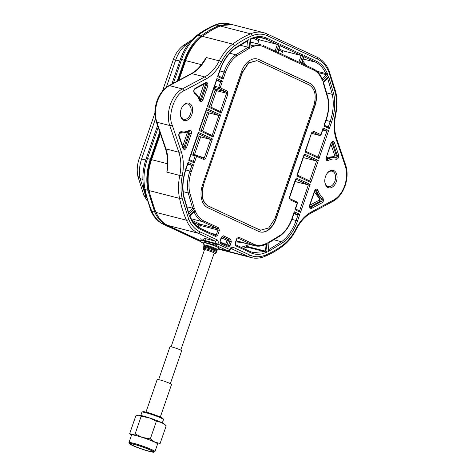 <?xml version="1.0" encoding="UTF-8"?>
<svg xmlns="http://www.w3.org/2000/svg" width="476" height="476" viewBox="0 0 476 476"><rect width="100%" height="100%" fill="white"/><g stroke="black" fill="none" stroke-linecap="round" stroke-linejoin="round"><path stroke-width="0.71" d="M205.132 242.516A1.059 0.696 -75.6 0 1 204.835 241.219L215.402 243.932L217.978 244.087L215.693 245.223L205.132 242.516C200.884 241.499 200.438 241.826 203.793 243.48L203.692 243.444C201.211 242.338 200.277 241.421 200.896 240.701A11.472 1.053 -161 0 1 204.835 241.219L205.067 240.559A11.472 1.053 -161 0 0 201.122 240.035L200.896 240.701M162.334 422.878L163.458 419.612A11.382 1.047 -161 0 0 163.446 419.505A11.382 1.047 -161 0 0 163.316 419.344A11.382 1.047 -161 0 0 152.469 414.721A11.382 1.047 -161 0 0 142.009 412.127A11.382 1.047 -161 0 0 141.931 412.204L140.813 415.465M163.446 419.505L163.006 418.618A10.674 0.982 -161 0 0 162.887 418.469A10.674 0.982 -161 0 0 152.713 414.132A10.674 0.982 -161 0 0 142.901 411.698L142.009 412.127M160.323 417.059L171.544 384.483A7.586 0.696 -161 0 0 167.415 382.383A7.586 0.696 -161 0 0 159.603 379.836A7.586 0.696 -161 0 0 157.193 379.539L145.977 412.121M170.343 383.638L181.654 350.788A6.176 0.565 -161 0 0 178.292 349.081A6.176 0.565 -161 0 0 171.931 347.01A6.176 0.565 -161 0 0 169.968 346.772L158.657 379.616M204.049 242.915A7.765 0.714 19 0 1 206.727 243.254A7.765 0.714 19 0 1 214.688 245.878A7.765 0.714 19 0 1 218.734 247.966L217.764 249.751A7.432 0.684 19 0 0 213.891 247.752A7.432 0.684 19 0 0 206.275 245.241A7.432 0.684 19 0 0 203.716 244.914L204.049 242.915M191.923 114.353A9.002 5.914 104.4 0 0 190.418 104.006A9.002 5.914 104.4 0 0 182.6 106.291A9.002 5.914 104.4 0 0 181.094 109.313A9.002 5.914 104.4 0 0 180.416 114.817A9.002 5.914 104.4 0 0 185.42 120.672A9.002 5.914 104.4 0 0 191.923 114.353M180.392 114.532A7.943 5.218 104.4 0 0 183.76 119.327A7.943 5.218 104.4 0 0 190.513 113.859A7.943 5.218 104.4 0 0 187.711 103.946A7.943 5.218 104.4 0 0 182.445 106.529M324.81 181.767A7.943 5.218 104.4 0 0 327.583 186.354A7.943 5.218 104.4 0 0 328.184 186.568A7.943 5.218 104.4 0 0 334.937 181.1A7.943 5.218 104.4 0 0 332.73 171.396A7.943 5.218 104.4 0 0 332.129 171.181A7.943 5.218 104.4 0 0 326.863 173.764M333.849 170.598A9.002 5.914 104.4 0 0 327.024 173.526A9.002 5.914 104.4 0 0 324.84 182.052A9.002 5.914 104.4 0 0 328.012 187.544A9.002 5.914 104.4 0 0 336.348 181.594A9.002 5.914 104.4 0 0 333.849 170.598M180.755 350.146L214.176 253.077A5.117 0.47 -161 0 0 213.07 252.369A5.117 0.47 -161 0 0 207.774 250.412A5.117 0.47 -161 0 0 204.496 249.745L171.074 346.814M212.01 29.982L201.235 36.872C194.095 42.346 188.686 50.248 185.021 60.589L178.089 80.724M160.103 132.965L150.922 159.615C147.441 170.039 146.662 180.095 148.583 189.787L155.378 211.409L158.02 216.277M209.494 106.493L215.11 90.172L216.52 90.666A1.059 0.696 104.4 0 0 216.229 89.375A1.059 0.791 -65 0 0 215.11 90.172L213.48 89.417M264.942 244.694L265.495 251.149L247.978 246.657L247.121 245.473L246.973 243.73M210.856 233.21L216.336 234.614L217.937 229.962L200.414 225.469A1.059 0.696 104.4 0 0 200.122 224.178A1.059 0.791 -65 0 0 199.004 224.975L193.363 222.351M281.732 54.139L282.542 51.795L278.787 50.045M257.665 43.893L258.754 40.722A1.059 0.791 115 0 1 259.872 39.924L255.32 37.806M166.903 172.157L167.076 167.26C167.832 160.335 167.266 154.075 165.386 148.482A1.767 0.94 -18.8 0 0 165.951 148.911L156.86 122.225L169.742 125.527L178.833 152.219L165.951 148.911A35.295 23.205 104.4 0 1 166.903 172.157L179.785 175.46A42.352 27.84 104.4 0 0 179.571 198.391A118.238 77.725 104.4 0 0 186.431 220.209A42.352 27.84 104.4 0 0 198.129 233.192L215.14 241.112L204.579 238.399A1.767 1.16 -75.6 0 1 205.067 240.559L217.978 244.087C218.532 242.022 218.21 240.588 216.996 239.779L199.991 231.86C195.172 229.557 191.435 225.41 188.776 219.418L182.022 197.927C180.606 191.007 180.678 183.682 182.225 175.953C183.98 167.04 183.647 158.907 181.231 151.546L172.133 124.861C167.498 115.329 174.829 94.052 183.837 90.874L206.257 78.861C212.373 75.476 217.443 69.853 221.465 61.999C224.928 55.157 229.23 49.801 234.359 45.934A1.767 1.029 -126.7 0 0 232.704 44.095L202.3 36.295A42.352 27.84 104.4 0 0 185.676 60.619L201.354 64.641M167.356 163.696L151.576 159.65L160.43 133.929M178.899 80.289L185.676 60.619M165.386 148.482L156.295 121.791C154.26 115.388 154.45 108.522 156.866 101.198C159.46 93.933 163.452 88.756 168.831 85.686L191.251 73.673C195.904 71.15 200.015 67.056 203.579 61.392L206.364 57.554L219.246 60.857A35.295 23.205 -75.6 0 1 204.763 76.916L182.344 88.935A24.704 16.244 104.4 0 0 170.354 104.583A24.704 16.244 104.4 0 0 169.742 125.527A1.767 0.94 -18.8 0 0 172.133 124.861M218.234 248.894A42.352 27.84 104.4 0 0 220.882 249.793L251.286 257.593A42.352 27.84 104.4 0 1 248.073 256.445L218.282 248.799M200.86 240.82L167.73 225.392L198.129 233.192A1.767 1.321 -65 0 0 199.991 231.86M151.576 159.65A42.352 27.84 104.4 0 0 149.172 190.596A118.238 77.725 104.4 0 0 156.027 212.415A42.352 27.84 104.4 0 0 167.73 225.392M316.73 57.055A1.767 1.321 115 0 1 316.903 57.12L266.959 33.867A1.767 1.321 115 0 0 266.786 33.802A42.352 27.84 104.4 0 0 263.579 32.654L233.175 24.859A42.352 27.84 104.4 0 0 220.209 26.007A118.238 77.725 104.4 0 0 202.3 36.295M216.526 80.575L220.703 81.646L222.459 81.146L216.937 78.576L207.322 106.487L221.34 113.014L227.98 93.742L227.391 91.154L220.168 87.792A1.059 0.791 115 0 1 219.055 88.59A1.059 0.696 -75.6 0 1 218.758 87.298L214.581 86.221M185.753 169.968L189.924 171.039L191.87 165.392L187.693 164.315M205.816 111.681L208.857 112.931L218.9 115.507L220.656 115.008L206.638 108.48L199.295 129.514M220.09 241.862L226.998 244.92L228.373 240.933L221.394 237.845M221.887 236.756L229.622 240.035A1.059 0.696 -75.6 0 1 229.92 241.326L228.373 240.933A1.059 0.696 104.4 0 0 228.075 239.636A1.059 0.791 -65 0 0 226.963 240.434L225.588 244.426A1.059 0.791 115 0 0 225.535 245.063M226.564 245.539A1.059 0.696 104.4 0 0 226.998 244.92L228.545 245.313A1.059 0.696 -75.6 0 1 227.659 246.044M280.263 45.755L301.177 55.49L283.66 50.997A1.059 0.791 -65 0 0 282.542 51.795M319.807 135.487A1.059 0.696 -75.6 0 1 319.723 135.458A1.059 0.791 -65 0 0 320.842 134.66L319.807 135.487L311.691 133.405L319.723 135.458L312.5 132.096A1.059 0.791 -65 0 0 313.619 131.299L311.661 132.697L305.229 151.076M318.349 72.649L326.262 74.678L322.109 78.826M294.144 213.004L298.065 214.831L293.882 213.76M197.921 133.506L188.788 160.323L194.309 162.893L193.244 161.4L189.323 159.579L193.351 161.441L195.19 155.753A1.059 0.696 -75.6 0 1 196.088 155.021A1.059 0.696 -75.6 0 1 196.166 155.051A1.059 0.791 115 0 1 196.6 156.247L191.007 154.682M197.576 135.606L200.616 136.862L210.666 139.438L212.415 138.933L198.397 132.411M229.89 250.209L229.658 249.531L229.89 250.209L228.307 251.084A1.059 0.696 104.4 0 0 228.569 251.078M218.424 248.543L228.224 251.054L229.658 249.531L217.978 244.087M186.568 206.703L194.381 208.637L189.692 192.679C188.347 185.884 188.895 178.839 191.334 171.533L193.625 164.886L188.103 162.316L185.676 169.057M295.947 179.143L308.359 184.92L295.126 181.529M295.62 178.988L289.462 197.165L289.735 198.605L296.941 201.961L297.268 203.115A1.059 0.791 -65 0 0 296.84 201.919L289.819 198.653M322.716 130.013L326.899 131.084L328.648 130.585L323.127 128.014L320.842 134.66L313.619 131.299M250.959 45.94L251.84 45.571L252.673 46.761C256.582 45.19 260.265 45.19 263.728 46.761L276.169 52.556L275.098 51.063L277.389 44.417L279.144 43.911L266.703 38.122L265.584 38.919L277.389 44.417L259.872 39.924M219.841 70.942L224.023 72.013L222.084 77.647L218.157 75.833L222.185 77.701L223.143 79.153L225.434 72.507C228.004 65.26 231.788 59.72 236.792 55.882L249.656 48.094L248.085 47.255L239.868 45.149M303.361 157.598L316.599 160.995L318.355 160.495L304.337 153.968L296.988 175.001M216.455 79.671L216.937 78.576M207.53 105.589L207.322 106.487M220.275 111.521L207.863 105.731L220.275 111.521L221.34 113.014M188.329 212.576L188.776 214.242L194.381 208.637M187.949 163.565L191.87 165.392L193.625 164.886M187.621 163.411L188.103 162.316M295.519 209.018L299.434 210.844L300.505 212.332L310.114 184.42L308.359 184.92L299.547 210.88L295.519 209.006M289.462 197.165L290.045 199.753L297.268 203.115L295.185 208.863M206.489 109.73L218.9 115.507L212.147 135.487L199.623 129.656M199.623 129.668L212.034 135.452L213.105 136.939L220.656 115.008M206.162 109.575L206.638 108.48M243.159 248.252L246.943 247.098L264.46 251.59L265.495 251.149L267.072 252.024L266.34 243.468L264.763 244.146C260.86 245.717 257.171 245.717 253.714 244.146L238.72 237.167L236.762 238.565L235.162 243.218L235.745 245.806L250.739 252.786L250.305 251.59L235.519 244.706M264.936 244.575L266.34 243.468M328.267 127.098L324.352 125.265L328.267 127.098L329.338 128.591L331.623 121.945L330.213 121.451L328.273 127.092M327.672 97.55L327.744 98.229C329.094 105.023 328.547 112.068 326.102 119.375L324.025 125.123M323.519 82.336L328.142 77.713L328.666 76.666L323.061 82.271L327.744 98.229M195.029 210.267L194.517 211.302L189.9 215.925L190.459 217.229C192.875 222.655 196.213 226.368 200.467 228.373L200.795 229.533L215.783 236.512L217.746 235.114L219.347 230.461L218.758 227.873L203.77 220.894C200.331 219.252 197.665 216.3 195.773 212.022L195.029 210.267L189.424 215.872L190.257 217.853L190.12 216.979M298.892 62.13L301.177 55.49L302.932 54.99L280.418 44.506L277.443 53.145L299.957 63.629L298.886 62.136L277.978 52.402L298.886 62.136M279.936 45.601L280.418 44.506M277.651 52.247L277.443 53.145M317.974 157.009L305.562 151.219L317.974 157.009L319.039 158.496L328.648 130.585M322.651 129.109L323.127 128.014M301.439 63.326L301.231 64.224L313.672 70.014C317.111 71.656 319.777 74.607 321.669 78.885L322.407 80.64L328.012 75.035L326.262 74.678L325.768 73.53L316.986 71.281M322.407 80.64L321.949 78.986M303.724 56.68L301.231 64.224M263.401 45.601L275.211 51.105L263.49 45.654M266.703 38.122C262.145 36.051 257.29 36.051 252.143 38.122L250.364 38.883L251.096 47.439L252.673 46.761M250.709 39.3L251.096 47.439M249.656 48.094L248.93 39.544L247.52 40.674M217.829 75.684L217.621 76.582L223.143 79.153M293.817 212.849L292.008 218.401C289.438 225.648 285.648 231.187 280.644 235.025L267.78 242.814L268.512 251.364L268.119 243.206M267.78 242.814L267.81 243.254L267.78 242.814M291.931 219.406L296.12 220.477L298.065 214.831L299.815 214.325L294.293 211.755M296.78 175.9L310.798 182.427L309.846 180.975L297.321 175.144M303.855 155.063L304.337 153.968M188.788 160.323L188.996 159.424M202.526 184.843L241.427 71.852A18.707 12.299 -75.6 0 1 257.332 58.976A18.707 12.299 -75.6 0 1 258.748 59.482L309.721 83.211A18.707 12.299 -75.6 0 1 314.916 106.065L276.009 219.055A18.707 12.299 -75.6 0 1 260.104 231.931A18.707 12.299 -75.6 0 1 258.688 231.425L207.715 207.697A18.707 12.299 -75.6 0 1 202.526 184.843M259.979 231.895A18.707 12.299 104.4 0 0 275.753 218.99L314.654 105.999A18.707 12.299 104.4 0 0 309.465 83.145L258.492 59.417A18.707 12.299 104.4 0 0 257.201 58.941M256.76 60.654L248.43 62.903L242.23 72.281L203.329 185.271C200.598 195.237 202.163 202.139 208.03 205.965L260.42 230.188M203.585 185.337C200.854 195.303 202.419 202.205 208.286 206.031L259.259 229.765L260.545 230.223L268.75 227.933L274.95 218.561L313.851 105.571C316.582 95.605 315.017 88.703 309.15 84.877L258.176 61.142L256.891 60.684L248.686 62.975L242.492 72.346L203.329 185.271M220.233 249.614L218.157 249.031M200.83 241.076L166.445 225.065C161.412 222.667 157.508 218.335 154.742 212.082L147.881 190.263C145.912 180.321 146.715 170.009 150.285 159.317L159.734 131.888M177.179 81.212L184.385 60.291C188.145 49.688 193.69 41.579 201.015 35.968C206.846 31.624 212.82 28.197 218.924 25.68L232.52 24.704M131.549 443.953A11.472 1.053 19 0 1 143.811 447.434A11.472 1.053 19 0 1 152.558 451.545A11.472 1.053 19 0 1 151.874 451.664A11.472 1.053 19 0 1 139.611 448.184A11.472 1.053 19 0 1 130.864 444.072A11.472 1.053 19 0 1 131.549 443.953M153.284 452.2A13.06 1.202 19 0 1 139.885 448.44A13.06 1.202 19 0 1 129.383 443.68A13.06 1.202 19 0 1 130.138 443.418A13.06 1.202 19 0 1 144.656 447.583A13.06 1.202 19 0 1 153.968 452.146A13.06 1.202 19 0 1 153.284 452.2M153.968 452.146L154.861 451.718A13.762 1.261 -161 0 0 154.956 451.629A13.762 1.261 -161 0 0 144.46 446.69A13.762 1.261 -161 0 0 129.746 442.513A13.762 1.261 -161 0 0 128.925 442.662A13.762 1.261 -161 0 0 128.942 442.793L129.383 443.68M154.956 451.629L157.586 443.983A13.762 1.261 -161 0 0 147.09 439.05A13.762 1.261 -161 0 0 132.376 434.874A13.762 1.261 -161 0 0 131.554 435.022L128.925 442.662M138.254 415.155A14.119 1.297 19 0 1 138.296 415.149A14.119 1.297 19 0 1 138.814 415.149A14.119 1.297 19 0 1 149.119 417.791A14.119 1.297 19 0 1 161.632 422.539A14.119 1.297 19 0 1 164.512 424.175L166.082 425.711M166.189 425.818L160.126 443.43L154.879 442.144L150.315 438.866L142.366 437.396L135.107 433.939L132.06 434.755L129.704 433.577L135.773 415.964L138.159 415.167L141.17 416.327L149.119 417.791L156.378 421.254L161.632 422.539L166.16 425.788M150.315 438.866L156.378 421.254M135.107 433.939L141.17 416.327M131.465 435.29A14.119 1.297 19 0 1 131.388 435.225L129.704 433.577M157.645 444.239L160.126 443.43M131.388 435.225A14.119 1.297 19 0 1 132.06 434.755A14.119 1.297 19 0 1 142.366 437.396A14.119 1.297 19 0 1 154.879 442.144A14.119 1.297 19 0 1 157.598 444.245A14.119 1.297 19 0 1 157.496 444.257M216.985 250.328L216.705 250.906A6.825 0.625 -161 0 0 215.241 250.013A6.825 0.625 -161 0 0 206.156 246.824A6.825 0.625 -161 0 0 203.841 246.473L203.978 245.848A6.95 0.637 19 0 1 206.328 246.05A6.95 0.637 19 0 1 215.586 249.305A6.95 0.637 19 0 1 216.985 250.328L217.764 249.751M203.139 248.359L203.341 249.21L204.412 250.001L206.774 250.043L213.575 252.5L214.093 253.315L215.426 253.363L216.098 252.821A6.854 0.631 19 0 0 214.628 251.863A6.854 0.631 19 0 0 205.501 248.662A6.854 0.631 19 0 0 203.139 248.359L203.329 247.24A7.039 0.649 19 0 1 205.751 247.55A7.039 0.649 19 0 1 212.968 249.93A7.039 0.649 19 0 1 216.639 251.822L216.705 250.906M234.359 45.934C240.106 41.656 245.991 38.276 252 35.795C257.48 33.594 262.645 33.594 267.5 35.795L317.444 59.048C322.264 61.35 326.006 65.498 328.66 71.489L335.413 92.981C336.829 99.9 336.764 107.225 335.211 114.954C333.456 123.867 333.789 132.001 336.211 139.361L345.302 166.047C347.2 172.044 347.016 178.53 344.737 185.497C342.244 192.375 338.537 197.219 333.605 200.033L311.179 212.046C305.062 215.432 299.993 221.054 295.977 228.908C292.508 235.751 288.212 241.106 283.077 244.973C277.329 249.251 271.451 252.631 265.435 255.112C259.955 257.314 254.791 257.314 249.936 255.112L232.931 247.193C231.574 246.806 230.485 247.585 229.658 249.531M317.444 59.048A1.767 1.321 115 0 0 316.903 57.12C322.169 59.649 326.197 64.093 328.993 70.454L335.854 92.29C337.323 99.46 337.252 107.023 335.651 114.978C333.956 123.611 334.271 131.441 336.591 138.462L345.689 165.148C347.724 171.556 347.534 178.423 345.118 185.747C342.518 193.012 338.531 198.183 333.146 201.259A1.767 1.136 -118.2 0 0 333.605 200.033M336.139 159.276C337.163 159.412 337.966 158.764 338.555 157.336L338.626 154.944L334.39 142.508C333.289 140.831 332.135 141.098 330.921 143.318L326.363 157.36C326.179 158.859 326.268 159.573 326.625 159.514A1.767 1.16 -75.6 0 0 327.298 159.4A1.059 0.672 60.3 0 1 328.208 160.555C330.921 159.032 333.569 158.603 336.139 159.276A1.059 0.797 105.2 0 0 335.639 158.056L335.645 158.056A1.059 0.797 105.2 0 1 335.639 158.056A21.527 14.155 104.4 0 0 335.509 158.02A21.527 14.155 104.4 0 0 327.298 159.4L326.328 159.151M334.652 157.8A1.767 1.16 104.4 0 0 336.115 156.574A1.767 1.16 104.4 0 0 336.157 155.081L337.187 155.343A1.767 1.16 -75.6 0 1 337.145 156.842A1.767 1.16 -75.6 0 1 335.645 158.056L334.473 157.752A21.527 14.155 104.4 0 0 326.31 159.109M309.876 206.84L320.247 201.283A1.767 1.16 104.4 0 0 321.104 200.164A1.767 1.16 104.4 0 0 320.735 198.075L321.764 198.337A1.767 1.16 -75.6 0 1 322.139 200.426A1.767 1.16 -75.6 0 1 321.282 201.544A1.059 0.684 61.8 0 1 322.175 202.711L323.549 200.92L322.948 197.576C320.687 195.999 319.033 193.571 317.974 190.293A1.059 0.547 162.4 0 1 316.528 190.674L315.499 190.406A1.767 1.16 104.4 0 0 315.38 190.132M168.831 85.686A1.767 1.136 61.8 0 1 169.462 85.626A24.704 16.244 104.4 0 0 157.473 101.281A24.704 16.244 104.4 0 0 156.86 122.225A1.767 0.94 -18.8 0 1 156.295 121.791M330.921 143.318L332.284 142.205A1.767 1.16 -75.6 0 1 332.95 142.913L331.921 142.645L336.157 155.081A1.059 0.565 -18.8 0 0 334.723 155.485L330.885 144.228M326.328 157.467L334.098 156.568L334.723 155.485M315.148 190.376A1.059 0.547 162.4 0 1 315.499 190.406A21.527 14.155 104.4 0 0 320.735 198.075A1.059 0.773 -55.6 0 0 319.545 198.831L314.457 191.941M309.9 205.18L319.354 200.116L319.545 198.831M191.251 73.673A1.767 1.136 61.8 0 1 191.882 73.613L169.462 85.626L182.344 88.935A1.767 1.136 61.8 0 1 183.837 90.874M198.266 227.135L199.004 224.975L200.414 225.469L199.569 227.927M182.713 146.197L187.449 132.441L186.931 131.608M184.694 132.649L179.315 133.256M199.129 98.526L203.912 84.151M194.035 91.791L194.94 92.719M218.419 248.549L228.307 251.084A1.059 0.696 104.4 0 1 228.224 251.054L215.693 245.223A1.059 0.696 104.4 0 1 215.402 243.932L215.628 243.266A1.767 1.16 -75.6 0 0 215.14 241.112A1.767 1.321 -65 0 0 216.996 239.779M185.628 60.744L185.021 60.589M150.922 159.615L151.535 159.769M241.017 247.252L247.121 245.473M235.87 241.969L241.695 242.379M304.003 64.51L302.165 62.308M258.754 40.722L253.506 38.276M183.296 147.905A1.767 1.16 104.4 0 0 184.081 146.828L182.778 146.382M188.788 131.18A1.767 1.16 104.4 0 1 188.859 132.941L184.081 146.828L185.11 147.09L189.894 133.203L191.304 133.696C191.739 131.078 191.049 129.966 189.228 130.353A1.059 0.672 -119.7 0 1 188.978 131.073L189.269 131.001A1.767 1.16 -75.6 0 1 189.894 133.203L187.449 132.441M199.73 100.174A1.767 1.16 104.4 0 0 200.515 99.103L199.176 98.639M205.221 83.449A1.767 1.16 104.4 0 1 205.293 85.21L207.738 85.972C208.179 83.389 207.5 82.265 205.709 82.598A1.059 0.684 -118.2 0 1 205.436 83.336L205.703 83.27A1.767 1.16 -75.6 0 1 206.328 85.478L201.544 99.365L200.515 99.103L205.293 85.21L203.883 84.716M309.906 206.905L310.834 207.143L321.282 201.544L320.247 201.283A1.059 0.684 61.8 0 1 319.354 200.116M334.568 157.782A1.059 0.797 105.2 0 1 334.098 156.568M331.814 142.407A1.767 1.16 104.4 0 1 331.921 142.645A1.059 0.565 -18.8 0 0 331.611 142.616M204.579 238.399L202.877 239.63L204.864 240.505M230.961 248.496L248.073 256.445A1.767 1.321 -65 0 0 249.936 255.112M230.979 248.49A1.767 1.16 -75.6 0 1 231.068 248.526A1.767 1.321 -65 0 0 232.931 247.193M206.257 78.861A1.767 1.136 61.8 0 0 204.763 76.916L191.882 73.613A35.295 23.205 104.4 0 0 206.364 57.554M222.459 81.146L220.168 87.792L218.758 87.298L220.703 81.646L216.782 79.819M210.856 107.124L216.52 90.666L226.57 93.242L220.281 111.515M214.194 87.346L219.055 88.59L226.273 91.951L216.229 89.375L213.873 88.28M227.391 91.154A1.059 0.791 -65 0 1 226.273 91.951A1.059 0.696 -75.6 0 1 226.57 93.242L227.98 93.742M202.615 131.049L208.857 112.931M207.447 112.437L201.253 130.418M247.978 246.657L246.943 247.098L246.104 245.902M236.227 240.921L237.363 241.267M236.762 238.565L237.566 237.94A1.059 0.696 -75.6 0 1 237.607 237.964L237.524 237.935M331.623 121.945C334.842 112.324 335.562 103.042 333.789 94.093L332.319 94.373C334.045 103.072 333.343 112.098 330.213 121.451L326.036 120.38M217.746 235.114L216.336 234.614A1.059 0.696 -75.6 0 1 215.444 235.346A1.059 0.791 115 0 1 215.783 236.512M192.102 220.442L200.122 224.178L217.639 228.67A1.059 0.696 -75.6 0 1 217.937 229.962L219.347 230.461M193.536 212.284L194.363 212.498L193.946 211.522M283.66 50.997L279.18 48.915M306.52 65.676L302.665 60.857M251.227 45.41L261.026 44.75L250.953 42.168M196.005 155.009L191.31 153.808L196.273 155.087L203.496 158.448A1.059 0.791 115 0 1 203.817 159.609L205.781 158.21L212.415 138.933M199.206 136.362L193.048 154.242M194.5 154.617L200.616 136.862M198.248 133.655L210.666 139.438L204.371 157.717L198.891 156.306M205.781 158.21L204.371 157.717A1.059 0.696 -75.6 0 1 203.484 158.448A1.059 0.791 115 0 0 203.389 158.413L196.368 155.146M189.228 130.353C186.515 131.876 183.873 132.304 181.302 131.632A1.059 0.797 105.2 0 1 180.261 132.459A1.767 1.16 -75.6 0 1 180.261 132.459L180.243 132.453A21.527 14.155 104.4 0 0 180.386 132.489L180.231 132.453M186.521 147.59L185.11 147.09A1.767 1.16 -75.6 0 1 183.611 148.31L183.278 147.857A1.059 0.565 161.2 0 1 183.052 148.399C184.153 150.077 185.307 149.809 186.521 147.59L191.304 133.696M202.954 99.859L201.544 99.365A1.767 1.16 -75.6 0 1 200.045 100.579L199.706 100.097A1.059 0.547 162.4 0 1 199.468 100.614C200.551 102.352 201.717 102.102 202.954 99.859L207.738 85.972M317.974 190.293C316.885 188.555 315.725 188.805 314.487 191.049L315.85 189.93A1.767 1.16 -75.6 0 1 316.528 190.674A21.527 14.155 104.4 0 0 321.764 198.337A1.059 0.773 -55.6 0 0 322.948 197.576M311.732 208.31A1.059 0.684 61.8 0 0 310.834 207.143A1.767 1.16 -75.6 0 1 310.191 207.238C309.852 207.334 309.769 206.62 309.93 205.085L309.703 204.936C309.263 207.518 309.935 208.643 311.732 208.31L322.175 202.711M334.39 142.508A1.059 0.565 -18.8 0 1 332.95 142.913L337.187 155.343A1.059 0.565 -18.8 0 0 338.626 154.944M220.209 26.007L250.614 33.808A118.238 77.725 104.4 0 0 232.704 44.095A42.352 27.84 104.4 0 0 219.246 60.857A1.767 0.416 26.6 0 1 221.465 61.999M267.5 35.795A1.767 1.321 115 0 0 266.959 33.867L263.579 32.654A42.352 27.84 104.4 0 0 250.614 33.808A1.767 1.196 67.6 0 1 252 35.795M156.027 212.415L186.431 220.209A1.767 1.017 -23.5 0 0 188.776 219.418M149.172 190.596L179.571 198.391A1.767 0.797 -11.9 0 0 182.022 197.927M181.231 151.546A1.767 0.94 -18.8 0 1 178.833 152.219A35.295 23.205 -75.6 0 1 179.785 175.46L182.225 175.953M183.2 191.667L188.222 192.958L192.643 208.262L188.508 212.397M191.334 171.533L189.924 171.039C187.395 178.607 186.824 185.914 188.222 192.958L189.692 192.679M250.495 251.679L253.113 252.595L264.46 251.59L265.293 252.786L267.072 252.024M236.286 240.761L254.868 245.759L264.049 244.944L264.763 244.146M238.72 237.167A1.059 0.791 -65 0 1 237.607 237.964L252.595 244.944L253.714 244.146M327.559 77.939L332.319 94.373L326.881 92.981M200.467 228.373L215.455 235.352A1.059 0.791 115 0 0 215.354 235.317L200.557 228.426M191.168 218.746L202.651 221.691L217.639 228.67A1.059 0.791 -65 0 0 218.758 227.873M195.773 212.022L194.363 212.498C196.326 216.931 199.087 219.995 202.651 221.691L203.77 220.894M231.33 241.82L229.92 241.326L228.545 245.313L229.956 245.812L231.33 241.82L230.741 239.232L223.309 235.775L221.346 237.173L219.971 241.159L220.561 243.748L227.992 247.211L229.956 245.812M220.561 243.748A1.059 0.791 115 0 0 220.245 242.593L220.204 241.308L222.149 236.548A1.059 0.696 -75.6 0 1 222.191 236.572L229.622 240.035A1.059 0.791 -65 0 0 230.741 239.232M223.309 235.775A1.059 0.791 -65 0 1 222.191 236.572L222.149 236.548M220.245 242.593L227.671 246.05A1.059 0.791 115 0 0 227.564 246.015L220.328 242.647M322.978 129.264L326.899 131.084L317.974 156.997M328.012 75.035L327.179 73.054L325.768 73.53C323.347 68.056 319.932 64.272 315.528 62.172L303.295 59.036M304.051 56.828L315.528 62.172L316.647 61.374L304.206 55.579M301.766 63.469L313.345 68.853L301.766 63.475M252.143 38.122L251.435 38.925L251.774 38.907C255.6 37.354 259.271 37.021 262.776 37.913L265.584 38.919L259.89 37.461M247.532 40.817L248.085 47.255L235.798 54.782C230.61 58.756 226.683 64.498 224.023 72.013L225.434 72.507M229.789 53.241L235.798 54.782L236.792 55.882M268.369 249.835L281.566 241.76L274.271 239.892M268.512 251.364L282.56 242.867L281.566 241.76C287.98 236.852 292.829 229.753 296.12 220.477L297.53 220.971L299.815 214.325M309.733 180.934L297.321 175.156M304.182 155.218L316.599 160.995L309.739 180.922M181.302 131.632C179.392 131.917 178.56 133.357 178.815 135.963L183.052 148.399M180.249 132.453C179.452 132.602 179.047 133.589 179.041 135.428A1.059 0.565 161.2 0 1 178.815 135.963M205.709 82.598L195.261 88.197A1.059 0.684 61.8 0 1 194.987 88.935C193.97 89.904 193.75 91.011 194.315 92.255A1.059 0.773 124.4 0 1 194.488 93.332C196.749 94.908 198.409 97.336 199.468 100.614M195.261 88.197C193.53 89.881 193.274 91.588 194.488 93.332M314.487 191.049L309.703 204.936M326.137 157.211C325.703 159.829 326.393 160.942 328.208 160.555M328.993 70.454A1.767 1.017 156.5 0 1 328.66 71.489M335.854 92.29A1.767 0.797 168.1 0 1 335.413 92.981M335.651 114.978L335.211 114.954M336.591 138.462A1.767 0.94 161.2 0 1 336.211 139.361M345.689 165.148A1.767 0.94 161.2 0 1 345.302 166.047M333.146 201.259L310.727 213.272A1.767 1.136 -118.2 0 0 311.179 212.046M310.727 213.272C304.973 216.425 300.154 221.792 296.262 229.373A1.767 0.416 -153.4 0 0 295.977 228.908M296.262 229.373C292.692 236.441 288.218 242.004 282.845 246.062A1.767 1.029 -126.7 0 0 283.077 244.973M282.845 246.062C276.99 250.424 270.981 253.869 264.817 256.409A1.767 1.196 -112.4 0 0 265.435 255.112M185.813 168.962C182.6 178.583 181.874 187.865 183.653 196.814L183.575 196.136M183.653 196.814L188.776 214.242M294.983 209.761L300.505 212.332M310.114 184.42L296.096 177.893M289.735 198.605L289.723 198.599A1.059 0.791 115 0 1 290.045 199.753M199.087 130.412L213.105 136.939M236.988 238.714L235.388 243.367L235.436 244.658L250.305 251.59M250.739 252.786C255.297 254.856 260.146 254.856 265.293 252.786M235.424 244.646L235.436 244.658A1.059 0.791 115 0 1 235.745 245.806M323.817 126.021L329.338 128.591M333.789 94.093L328.666 76.666M190.257 217.853C192.75 223.482 196.267 227.373 200.795 229.533M227.671 246.05A1.059 0.791 115 0 1 227.992 247.211M299.957 63.629L302.932 54.99M305.021 151.975L319.039 158.496M305.479 151.463L311.661 132.697M327.179 73.054C324.686 67.425 321.175 63.534 316.647 61.374M313.244 68.818L313.672 70.014M321.532 78.016L321.669 78.885M276.169 52.556L279.144 43.911M263.293 45.565L263.728 46.761M248.93 39.544L234.876 48.04L234.323 48.748M219.775 70.031L217.621 76.582M234.876 48.04C228.284 53.092 223.292 60.392 219.912 69.936M282.56 242.867C289.158 237.816 294.144 230.515 297.53 220.971M280.09 235.727L280.644 235.025M310.798 182.427L318.355 160.495M194.309 162.893L196.6 156.247L203.817 159.609M148.583 189.787L149.03 189.9M183.218 45.547L186.068 44.857C181.493 48.362 178.03 53.431 175.68 60.059A9.883 0.91 -161 0 0 173.228 59.839C175.198 53.996 178.53 49.236 183.218 45.547L191.679 40.032M189.674 42.322L186.068 44.857L187.633 45.006M154.896 113.086L139.129 158.865L141.58 159.085C139.349 165.761 138.849 172.211 140.081 178.423L146.144 197.6M179.791 60.999L175.68 60.059L166.291 87.334M155.474 118.744L141.58 159.085L145.715 160.031M147.042 200.533L143.835 195.297L137.856 176.298L140.081 178.423L142.889 179.523M143.835 195.297L146.067 197.332M201.086 241.826L163.262 224.214A3.528 2.642 -65 0 0 163.607 224.339L201.05 241.766M158.199 127.384L147.453 158.591A3.528 0.321 19 0 0 146.239 158.431C142.758 168.807 141.985 178.893 143.919 188.674L150.791 210.523A3.528 2.035 -23.5 0 0 151.904 211.356A42.352 27.84 104.4 0 0 163.607 224.339L166.445 225.065M143.919 188.674A3.528 1.595 -11.9 0 0 145.049 189.537A118.238 77.725 104.4 0 0 151.904 211.356L154.742 212.082M150.285 159.317L147.453 158.591A42.352 27.84 104.4 0 0 145.049 189.537L147.881 190.263M171.842 84.074L180.339 59.405A3.528 0.321 19 0 1 181.552 59.565L173.401 83.235M214.95 25.008C219.71 23.056 224.416 22.652 229.057 23.8A42.352 27.84 104.4 0 0 216.092 24.954A3.528 2.386 67.6 0 0 214.95 25.008C208.738 27.572 202.693 31.047 196.808 35.426A3.528 2.065 53.3 0 1 198.177 35.242A42.352 27.84 104.4 0 0 181.552 59.565L184.385 60.291M218.924 25.68L216.092 24.954A118.238 77.725 104.4 0 0 198.177 35.242L201.015 35.968M203.841 246.473L203.329 247.24M201.122 240.035L200.836 238.488M253.107 252.595L250.412 251.625M265.364 244.515L264.394 244.926C261.151 246.253 257.974 246.532 254.868 245.759L237.351 241.267M179.041 135.428L183.278 147.857M188.978 131.073C186.086 132.709 183.224 133.179 180.386 132.489M194.315 92.255C196.79 93.998 198.587 96.61 199.706 100.097M205.436 83.336L194.987 88.935M314.713 191.191L309.93 205.085M331.147 143.466L326.363 157.36M264.817 256.409C260.205 258.295 255.695 258.688 251.286 257.593M230.039 249.775L230.937 248.478M216.937 79.379L207.78 105.975M188.103 163.119L186.039 169.111C182.885 178.565 182.177 187.657 183.915 196.398L188.734 213.004M289.688 197.314L296.096 178.696M295.435 209.25L297.494 203.264M206.638 109.29L199.539 129.9M324.269 125.509L326.334 119.524C328.833 112.05 329.392 104.815 328.006 97.812L323.519 82.33M277.895 52.634L280.418 45.309M323.133 128.817L321.068 134.809M311.887 132.846L312.423 132.066M304.206 56.388L301.683 63.713M313.345 68.853C317.058 70.644 319.896 73.78 321.865 78.26L322.353 79.397M251.774 38.907L250.662 39.371M218.079 76.071L220.138 70.079C223.47 60.714 228.337 53.586 234.733 48.695L247.978 40.603M268.083 243.272L280.501 235.674C285.707 231.675 289.616 225.969 292.234 218.549L294.293 212.564M297.238 175.388L304.337 154.771M198.403 133.215L189.24 159.811M216.098 252.821L216.639 251.822M203.978 245.848L203.716 244.914M173.228 59.839L162.5 90.993M137.856 176.298C136.725 170.456 137.148 164.642 139.129 158.865M150.791 210.523C153.617 216.991 157.776 221.548 163.262 224.214M146.239 158.431L157.568 125.533M196.808 35.426C189.472 41.067 183.98 49.058 180.339 59.405M219.597 249.466L218.127 249.085M231.889 24.526L229.057 23.8"/></g></svg>
